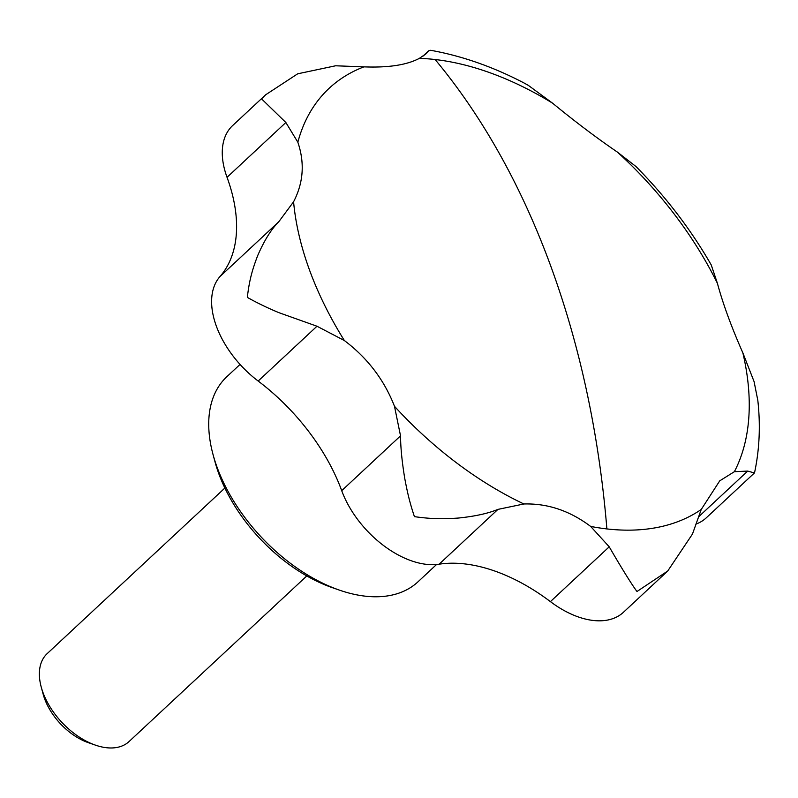 <?xml version="1.0" encoding="UTF-8"?>
<svg xmlns="http://www.w3.org/2000/svg" width="798" height="798" viewBox="0 0 798 798"><rect width="100%" height="100%" fill="white"/><g stroke="black" fill="none" stroke-linecap="round" stroke-linejoin="round"><path stroke-width="1.2" d="M552.555 103.161A281.445 168.986 47 0 0 435.11 59.521A281.445 168.986 47 0 0 419.359 58.364C406.84 64.997 388.367 67.83 363.938 66.862A281.445 168.986 47 0 0 297.844 142.224C304.866 162.922 303.44 182.772 293.584 201.774A281.445 168.986 47 0 0 309.524 270.073A281.445 168.986 47 0 0 344.367 340.537C367.499 357.983 384.207 379.898 394.481 406.292A281.445 168.986 47 0 0 523.897 503.977C547.598 503.289 569.842 510.77 590.65 526.421A281.445 168.986 47 0 0 606.889 528.924A281.445 168.986 47 0 0 701.243 509.463L719.726 480.855L734.369 471.698A281.445 168.986 47 0 0 742.858 352.866C731.357 326.821 722.878 303.639 717.412 283.33A281.445 168.986 47 0 0 617.413 152.109C596.655 137.934 575.039 121.615 552.555 103.161L528.266 85.326L523.987 82.952C492.974 66.773 461.843 55.88 430.601 50.284L428.606 50.853L426.262 53.636L419.359 58.364M293.584 201.774L278.761 221.784C271.23 229.255 264.158 240.627 257.564 255.909C252.477 269.355 249.335 279.769 247.34 297.395C257.265 303.001 267.859 308.118 279.101 312.736L316.986 326.232L344.367 340.537M717.412 283.33L711.227 264.916C690.809 229.415 665.722 196.607 635.976 166.523L617.413 152.109M734.369 471.698L747.696 471.089L754.439 472.945L706.26 517.842A80.099 48.099 -133 0 1 695.856 524.136M754.439 472.945L754.539 472.765C759.496 449.603 760.594 425.474 757.821 400.387L754.09 381.644L742.858 352.866M240.048 364.417L226.851 376.706A140.179 84.169 47 0 0 213.056 454.611A140.179 84.169 47 0 0 339.3 590.081A140.179 84.169 47 0 0 365.195 596.166A140.179 84.169 47 0 0 417.982 581.822L436.556 564.505M213.056 454.611L215.011 461.833A130.164 78.154 47 0 0 332.237 587.627L339.3 590.081M224.876 488.037L47.132 653.662A60.079 36.07 47 0 0 41.227 687.048A60.079 36.07 47 0 0 95.331 745.103A60.079 36.07 47 0 0 106.423 747.716A60.079 36.07 47 0 0 129.047 741.561L306.791 575.947M41.227 687.048L43.182 694.27A50.065 30.055 47 0 0 88.269 742.649L95.331 745.103M590.65 526.421L609.223 546.81C620.525 566.39 632.026 585.034 636.994 591.498L667.726 571.009L692.474 534.042L701.243 509.463M667.726 571.009L623.438 612.285A80.099 48.099 -133 0 1 550.411 601.622A160.208 96.189 47 0 0 439.129 564.196A80.099 48.099 -133 0 1 341.714 490.67A160.208 96.189 47 0 0 258.173 381.045A80.099 48.099 -133 0 1 219.949 276.587A160.208 96.189 47 0 0 227.041 177.316A80.099 48.099 -133 0 1 232.627 125.575L265.694 94.763L261.535 98.842L285.864 122.503L297.844 142.224M394.481 406.292L400.536 435.858C400.616 447.678 402.022 461.852 404.746 478.391C407.369 492.326 409.653 502.431 414.431 516.645C432.087 519.139 443.498 519.059 458.451 518.042C474.9 516.356 488.057 513.463 497.942 509.383L523.897 503.977M363.938 66.862L335.609 65.785L297.694 73.805L265.694 94.763M435.11 59.521A801.032 524.087 96.5 0 1 606.889 528.924M747.696 471.089L698.32 517.094M439.129 564.196L497.942 509.383M609.223 546.81L550.411 601.622M258.173 381.045L316.986 326.232M400.536 435.858L341.714 490.67M227.041 177.316L285.864 122.503M278.761 221.784L219.949 276.587M423.399 55.9L428.007 51.611M422.621 56.429L428.606 50.853"/></g></svg>
